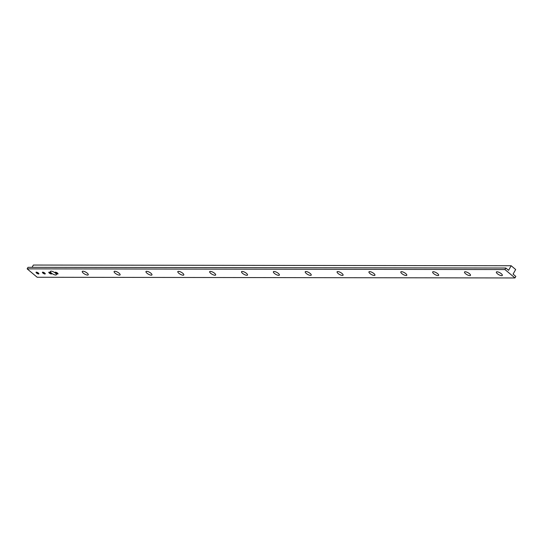 <?xml version="1.0" encoding="UTF-8"?>
<svg xmlns="http://www.w3.org/2000/svg" width="543" height="543" viewBox="0 0 543 543"><rect width="100%" height="100%" fill="white"/><g stroke="black" fill="none" stroke-linecap="round" stroke-linejoin="round"><path stroke-width="0.81" d="M49.284 273.081A1.636 0.529 29.4 0 1 48.972 272.172A1.636 0.529 29.4 0 1 51.151 273.088A1.636 0.529 29.4 0 1 51.646 273.679A1.636 0.529 29.4 0 1 50.933 273.95A1.636 0.529 29.4 0 1 49.284 273.081M49.284 272.172A1.262 0.407 -150.6 0 0 49.671 272.776A1.262 0.407 -150.6 0 0 51.483 273.414M42.911 273.075A1.636 0.529 29.4 0 1 42.598 272.165A1.636 0.529 29.4 0 1 44.784 273.075A1.636 0.529 29.4 0 1 45.273 273.672A1.636 0.529 29.4 0 1 44.567 273.944A1.636 0.529 29.4 0 1 42.911 273.075M42.911 272.165A1.262 0.407 -150.6 0 0 43.297 272.769A1.262 0.407 -150.6 0 0 45.11 273.4M55.651 273.095A1.636 0.529 29.4 0 1 55.338 272.186A1.636 0.529 29.4 0 1 57.524 273.095A1.636 0.529 29.4 0 1 58.013 273.692A1.636 0.529 29.4 0 1 57.307 273.964A1.636 0.529 29.4 0 1 55.651 273.095M55.657 272.186A1.262 0.407 -150.6 0 0 56.038 272.79A1.262 0.407 -150.6 0 0 57.85 273.421M36.544 273.068A1.636 0.529 29.4 0 1 36.225 272.158A1.636 0.529 29.4 0 1 38.41 273.068A1.636 0.529 29.4 0 1 38.899 273.665A1.636 0.529 29.4 0 1 38.193 273.937A1.636 0.529 29.4 0 1 36.544 273.068M36.544 272.158A1.262 0.407 -150.6 0 0 36.924 272.762A1.262 0.407 -150.6 0 0 38.736 273.394M51.083 271.147A3.434 1.113 -150.6 0 0 50.777 271.174A3.434 1.113 -150.6 0 0 51.646 273.258A3.434 1.113 -150.6 0 0 55.725 275.036A3.434 1.113 -150.6 0 0 56.397 274.344A3.434 1.113 -150.6 0 0 54.205 272.274A3.434 1.113 -150.6 0 0 51.083 271.147M82.936 271.195A3.434 1.113 -150.6 0 0 82.631 271.222A3.434 1.113 -150.6 0 0 83.5 273.299A3.434 1.113 -150.6 0 0 87.579 275.077A3.434 1.113 -150.6 0 0 88.251 274.391A3.434 1.113 -150.6 0 0 86.059 272.321A3.434 1.113 -150.6 0 0 82.936 271.195M114.79 271.242A3.434 1.113 -150.6 0 0 114.485 271.269A3.434 1.113 -150.6 0 0 115.354 273.346A3.434 1.113 -150.6 0 0 119.433 275.125A3.434 1.113 -150.6 0 0 120.105 274.439A3.434 1.113 -150.6 0 0 117.912 272.362A3.434 1.113 -150.6 0 0 114.79 271.242M146.644 271.283A3.434 1.113 -150.6 0 0 146.338 271.317A3.434 1.113 -150.6 0 0 147.207 273.394A3.434 1.113 -150.6 0 0 151.287 275.172A3.434 1.113 -150.6 0 0 151.959 274.48A3.434 1.113 -150.6 0 0 149.766 272.41A3.434 1.113 -150.6 0 0 146.644 271.283M178.498 271.33A3.434 1.113 -150.6 0 0 178.192 271.357A3.434 1.113 -150.6 0 0 179.061 273.441A3.434 1.113 -150.6 0 0 183.14 275.22A3.434 1.113 -150.6 0 0 183.812 274.527A3.434 1.113 -150.6 0 0 181.62 272.457A3.434 1.113 -150.6 0 0 178.498 271.33M210.351 271.378A3.434 1.113 -150.6 0 0 210.046 271.405A3.434 1.113 -150.6 0 0 210.915 273.489A3.434 1.113 -150.6 0 0 214.994 275.26A3.434 1.113 -150.6 0 0 215.666 274.575A3.434 1.113 -150.6 0 0 213.474 272.505A3.434 1.113 -150.6 0 0 210.351 271.378M242.205 271.425A3.434 1.113 -150.6 0 0 241.9 271.452A3.434 1.113 -150.6 0 0 242.769 273.529A3.434 1.113 -150.6 0 0 246.848 275.308A3.434 1.113 -150.6 0 0 247.52 274.622A3.434 1.113 -150.6 0 0 245.327 272.552A3.434 1.113 -150.6 0 0 242.205 271.425M274.059 271.466A3.434 1.113 -150.6 0 0 273.753 271.5A3.434 1.113 -150.6 0 0 274.622 273.577A3.434 1.113 -150.6 0 0 278.702 275.355A3.434 1.113 -150.6 0 0 279.373 274.663A3.434 1.113 -150.6 0 0 277.181 272.593A3.434 1.113 -150.6 0 0 274.059 271.466M305.913 271.514A3.434 1.113 -150.6 0 0 305.607 271.541A3.434 1.113 -150.6 0 0 306.476 273.624A3.434 1.113 -150.6 0 0 310.555 275.403A3.434 1.113 -150.6 0 0 311.227 274.71A3.434 1.113 -150.6 0 0 309.035 272.64A3.434 1.113 -150.6 0 0 305.913 271.514M337.766 271.561A3.434 1.113 -150.6 0 0 337.461 271.588A3.434 1.113 -150.6 0 0 338.33 273.672A3.434 1.113 -150.6 0 0 342.402 275.45A3.434 1.113 -150.6 0 0 343.081 274.758A3.434 1.113 -150.6 0 0 340.889 272.688A3.434 1.113 -150.6 0 0 337.766 271.561M369.62 271.609A3.434 1.113 -150.6 0 0 369.315 271.636A3.434 1.113 -150.6 0 0 370.183 273.713A3.434 1.113 -150.6 0 0 374.256 275.491A3.434 1.113 -150.6 0 0 374.935 274.806A3.434 1.113 -150.6 0 0 372.742 272.735A3.434 1.113 -150.6 0 0 369.62 271.609M401.474 271.656A3.434 1.113 -150.6 0 0 401.168 271.683A3.434 1.113 -150.6 0 0 402.037 273.76A3.434 1.113 -150.6 0 0 406.11 275.539A3.434 1.113 -150.6 0 0 406.788 274.853A3.434 1.113 -150.6 0 0 404.596 272.776A3.434 1.113 -150.6 0 0 401.474 271.656M433.328 271.697A3.434 1.113 -150.6 0 0 433.022 271.731A3.434 1.113 -150.6 0 0 433.891 273.808A3.434 1.113 -150.6 0 0 437.963 275.586A3.434 1.113 -150.6 0 0 438.642 274.894A3.434 1.113 -150.6 0 0 436.45 272.824A3.434 1.113 -150.6 0 0 433.328 271.697M465.181 271.744A3.434 1.113 -150.6 0 0 464.876 271.771A3.434 1.113 -150.6 0 0 465.745 273.855A3.434 1.113 -150.6 0 0 469.817 275.634A3.434 1.113 -150.6 0 0 470.496 274.941A3.434 1.113 -150.6 0 0 468.304 272.871A3.434 1.113 -150.6 0 0 465.181 271.744M497.035 271.792A3.434 1.113 -150.6 0 0 496.73 271.819A3.434 1.113 -150.6 0 0 497.598 273.903A3.434 1.113 -150.6 0 0 501.671 275.674A3.434 1.113 -150.6 0 0 502.35 274.989A3.434 1.113 -150.6 0 0 500.157 272.919A3.434 1.113 -150.6 0 0 497.035 271.792M514.988 277.948L515.85 276.421L513.087 274.113L515.674 269.518L511.16 265.737L508.574 270.333L505.818 268.018L504.956 269.552L514.988 277.948L37.182 277.263L27.15 268.86L504.956 269.552M27.15 268.86L28.012 267.326L505.818 268.018M32.071 267.332L33.361 265.052L511.16 265.737"/></g></svg>
